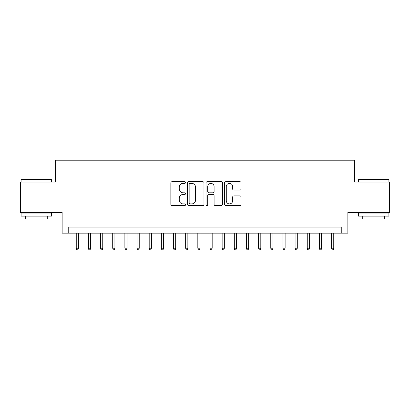 <?xml version="1.0" encoding="UTF-8"?>
<svg xmlns="http://www.w3.org/2000/svg" width="410" height="410" viewBox="0 0 410 410"><rect width="100%" height="100%" fill="white"/><g stroke="black" fill="none" stroke-linecap="round" stroke-linejoin="round"><path stroke-width="0.61" d="M185.546 182.532A0.835 0.835 0 0 0 184.71 181.697L172.031 181.697A1.194 1.194 0 0 0 170.837 182.891L170.837 204.375A1.194 1.194 0 0 0 172.031 205.564L184.71 205.564A0.835 0.835 0 0 0 185.546 204.728A0.835 0.835 0 0 0 184.71 203.893L183.07 203.893A3.818 3.818 0 0 1 179.252 200.075L179.252 198.286A3.818 3.818 0 0 1 183.07 194.468L184.71 194.468A0.835 0.835 0 0 0 185.546 193.633A0.835 0.835 0 0 0 184.71 192.797L183.07 192.797A3.818 3.818 0 0 1 179.252 188.979L179.252 187.185A3.818 3.818 0 0 1 183.07 183.367L184.71 183.367A0.835 0.835 0 0 0 185.546 182.532M239.876 190.112A1.194 1.194 0 0 0 241.07 188.918L241.07 182.891A1.194 1.194 0 0 0 239.876 181.697L225.797 181.697A1.194 1.194 0 0 0 224.603 182.891L224.603 204.375A1.194 1.194 0 0 0 225.797 205.564L239.876 205.564A1.194 1.194 0 0 0 241.07 204.375L241.07 197.092A1.194 1.194 0 0 0 239.876 195.898L233.849 195.898A1.194 1.194 0 0 0 232.66 197.092L232.66 200.705A3.193 3.193 0 0 1 229.467 203.893A3.193 3.193 0 0 1 226.274 200.705L226.274 186.56A3.193 3.193 0 0 1 229.467 183.367A3.193 3.193 0 0 1 232.66 186.56L232.66 188.918A1.194 1.194 0 0 0 233.849 190.112L239.876 190.112M341.781 233.146L347.859 233.146L347.859 212.477L389.5 212.477L389.5 182.081L354.547 182.081L354.547 160.197L55.452 160.197L55.452 182.081L20.5 182.081L20.5 212.477L62.141 212.477L62.141 233.146L341.781 233.146L341.781 227.068L68.219 227.068L68.219 233.146M203.954 182.891A1.194 1.194 0 0 0 202.76 181.697L188.682 181.697A1.194 1.194 0 0 0 187.488 182.891L187.488 204.375A1.194 1.194 0 0 0 188.682 205.564L202.76 205.564A1.194 1.194 0 0 0 203.954 204.375L203.954 182.891M207.24 181.697L221.318 181.697A1.194 1.194 0 0 1 222.512 182.891L222.512 204.375A1.194 1.194 0 0 1 221.318 205.564L215.291 205.564A1.194 1.194 0 0 1 214.102 204.375L214.102 195.662A1.194 1.194 0 0 0 212.908 194.468L208.91 194.468A1.194 1.194 0 0 0 207.716 195.662L207.716 204.728A0.835 0.835 0 0 1 206.881 205.564A0.835 0.835 0 0 1 206.046 204.728L206.046 182.891A1.194 1.194 0 0 1 207.24 181.697M189.994 183.367A0.835 0.835 0 0 0 189.159 184.203L189.159 203.058A0.835 0.835 0 0 0 189.994 203.893L191.721 203.893A3.818 3.818 0 0 0 195.544 200.075L195.544 187.185A3.818 3.818 0 0 0 191.721 183.367L189.994 183.367M214.102 186.622A3.193 3.193 0 0 0 210.909 183.429A3.193 3.193 0 0 0 207.716 186.622L207.716 191.603A1.194 1.194 0 0 0 208.91 192.797L212.908 192.797A1.194 1.194 0 0 0 214.102 191.603L214.102 186.622M78.433 248.224L77.946 249.803L76.731 249.803L76.245 248.224L78.433 248.224L78.433 233.146M76.245 248.224L76.245 233.146M21.474 179.042L51.137 179.042L51.501 179.406L21.11 179.406L21.474 179.042M36.306 216.126L21.11 216.126L21.11 213.087L51.501 213.087L51.501 216.126L36.306 216.126M47.247 216.126L47.247 218.919L25.364 218.919L25.364 216.126M358.863 179.042L388.526 179.042L388.89 179.406L358.499 179.406L358.863 179.042M373.694 216.126L358.499 216.126L358.499 213.087L388.89 213.087L388.89 216.126L373.694 216.126M384.636 216.126L384.636 218.919L362.753 218.919L362.753 216.126M90.589 248.224L90.108 249.803L88.888 249.803L88.401 248.224L90.589 248.224L90.589 233.146M88.401 248.224L88.401 233.146M102.751 248.224L102.264 249.803L101.05 249.803L100.563 248.224L102.751 248.224L102.751 233.146M100.563 248.224L100.563 233.146M114.908 248.224L114.421 249.803L113.206 249.803L112.719 248.224L114.908 248.224L114.908 233.146M112.719 248.224L112.719 233.146M127.064 248.224L126.582 249.803L125.363 249.803L124.876 248.224L127.064 248.224L127.064 233.146M124.876 248.224L124.876 233.146M139.226 248.224L138.739 249.803L137.524 249.803L137.037 248.224L139.226 248.224L139.226 233.146M137.037 248.224L137.037 233.146M151.382 248.224L150.895 249.803L149.681 249.803L149.194 248.224L151.382 248.224L151.382 233.146M149.194 248.224L149.194 233.146M163.539 248.224L163.052 249.803L161.837 249.803L161.35 248.224L163.539 248.224L163.539 233.146M161.35 248.224L161.35 233.146M175.7 248.224L175.213 249.803L173.999 249.803L173.512 248.224L175.7 248.224L175.7 233.146M173.512 248.224L173.512 233.146M187.857 248.224L187.37 249.803L186.155 249.803L185.668 248.224L187.857 248.224L187.857 233.146M185.668 248.224L185.668 233.146M200.013 248.224L199.526 249.803L198.312 249.803L197.825 248.224L200.013 248.224L200.013 233.146M197.825 248.224L197.825 233.146M212.175 248.224L211.688 249.803L210.473 249.803L209.987 248.224L212.175 248.224L212.175 233.146M209.987 248.224L209.987 233.146M224.332 248.224L223.845 249.803L222.63 249.803L222.143 248.224L224.332 248.224L224.332 233.146M222.143 248.224L222.143 233.146M236.488 248.224L236.001 249.803L234.786 249.803L234.3 248.224L236.488 248.224L236.488 233.146M234.3 248.224L234.3 233.146M248.65 248.224L248.163 249.803L246.948 249.803L246.461 248.224L248.65 248.224L248.65 233.146M246.461 248.224L246.461 233.146M260.806 248.224L260.319 249.803L259.105 249.803L258.618 248.224L260.806 248.224L260.806 233.146M258.618 248.224L258.618 233.146M272.963 248.224L272.476 249.803L271.261 249.803L270.774 248.224L272.963 248.224L272.963 233.146M270.774 248.224L270.774 233.146M285.124 248.224L284.637 249.803L283.418 249.803L282.936 248.224L285.124 248.224L285.124 233.146M282.936 248.224L282.936 233.146M297.281 248.224L296.794 249.803L295.579 249.803L295.092 248.224L297.281 248.224L297.281 233.146M295.092 248.224L295.092 233.146M309.437 248.224L308.95 249.803L307.736 249.803L307.249 248.224L309.437 248.224L309.437 233.146M307.249 248.224L307.249 233.146M321.599 248.224L321.112 249.803L319.892 249.803L319.41 248.224L321.599 248.224L321.599 233.146M319.41 248.224L319.41 233.146M333.755 248.224L333.268 249.803L332.054 249.803L331.567 248.224L333.755 248.224L333.755 233.146M331.567 248.224L331.567 233.146M21.11 182.081L21.11 179.406M28.039 213.087L28.039 212.477M44.572 213.087L44.572 212.477M51.501 182.081L51.501 179.406M358.499 182.081L358.499 179.406M365.428 213.087L365.428 212.477M381.961 213.087L381.961 212.477M388.89 182.081L388.89 179.406"/></g></svg>
